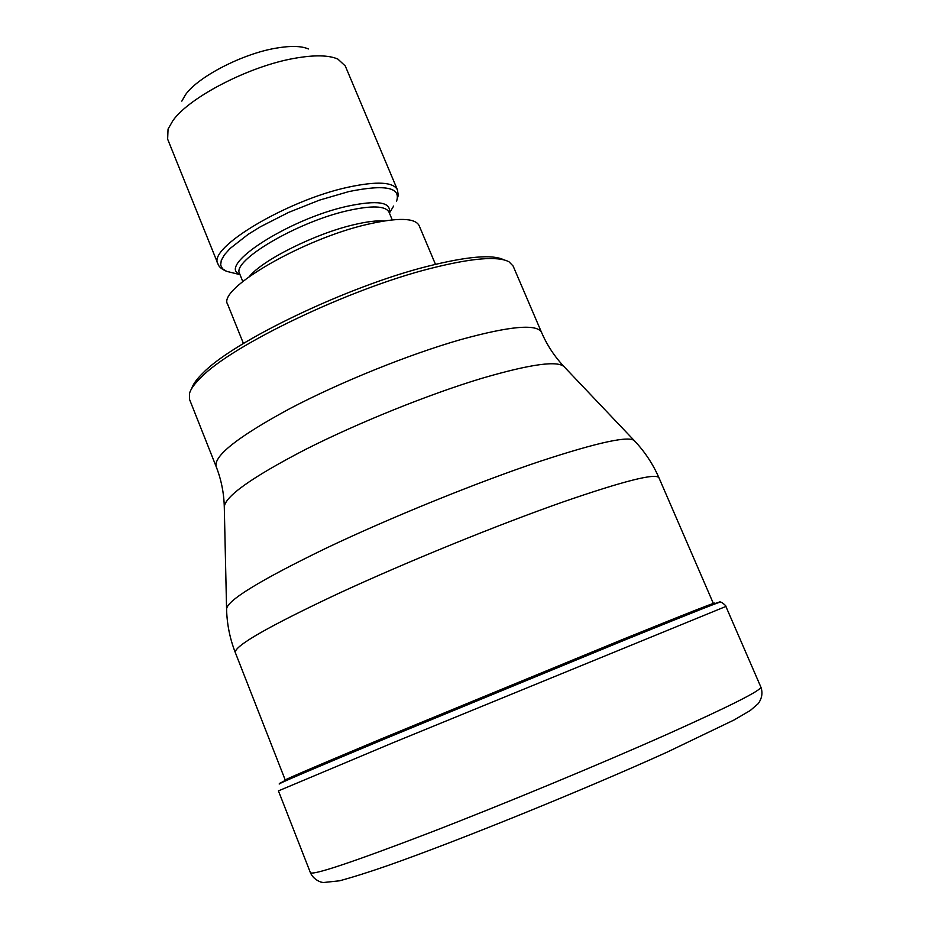 <?xml version="1.0" encoding="UTF-8"?>
<svg xmlns="http://www.w3.org/2000/svg" width="929" height="929" viewBox="0 0 929 929"><rect width="100%" height="100%" fill="white"/><g stroke="black" fill="none" stroke-linecap="round" stroke-linejoin="round"><path stroke-width="1.39" d="M279.664 783.519C276.099 784.285 311.389 769.177 385.523 738.183L625.763 639.233C692.105 612.327 723.447 599.948 719.812 602.097M541.537 332.385L513.11 266.019L509.022 261.804C497.816 255.847 471.711 258.053 430.696 268.4C349.304 288.838 232.076 345.089 200.978 377.476C194.544 383.747 190.7 389.088 189.458 393.513L189.528 399.389L216.12 466.509C213.658 455.837 238.265 436.525 289.929 408.574C340.211 382.167 409.015 354.402 460.691 339.608L460.83 339.573C509.975 326.044 536.881 323.64 541.537 332.385C547.065 345.24 554.718 356.806 564.495 367.118C558.584 360.22 531.109 363.936 482.07 378.254L481.919 378.3C429.07 394.21 358.397 422.683 305.687 449.357C251.434 477.518 224.295 496.841 224.295 507.327L226.56 608.332M503.959 259.876C492.707 254.186 467.194 256.346 427.41 266.356C347.829 286.271 233.446 341.21 202.928 373.052C196.751 379.09 193.011 384.269 191.688 388.577M435.469 264.335L419.084 225.503C414.996 217.804 397.786 217.421 367.431 224.342C302.529 239.09 216.771 289.256 227.686 304.387L243.433 343.486M397.426 189.806L345.251 65.924L337.854 59.073C328.703 55.066 314.234 54.811 294.458 58.33C249.46 66.11 189.377 97.15 172.933 120.584L168.056 129.061L167.638 139.129L217.909 263.801C207.167 248.182 287.049 200.223 348.201 187.193C376.884 181.05 393.292 181.921 397.426 189.806L398.274 195.299L396.509 201.372C401.328 187.414 385.454 184.151 348.886 191.571L319.402 200.153L288.582 212.416L260.306 226.839L248.252 234.282L230.067 248.484L224.423 254.825L221.276 260.41L220.649 265.09L222.495 268.771L226.711 271.361L232.018 272.673M308.416 48.958C301.344 45.893 290.44 45.649 275.704 48.215C242.225 53.882 198.063 76.77 185.545 94.642L181.829 101.133M310.414 872.714C313.317 875.373 352.95 862.1 429.314 832.895C503.495 804.247 600.761 763.905 668.253 733.829C730.67 705.808 761.536 690.224 760.851 687.054C762.918 692.651 762.059 698.167 758.261 703.613L750.26 710.511L734.061 719.987L666.871 752.258C584.051 789.766 457.881 840.977 387.95 865.514C369.243 872.029 353.113 877.127 339.561 880.797L323.234 882.55L320.714 882.016C315.79 880.135 312.353 877.034 310.414 872.714L278.433 790.881L393.083 742.712L725.886 606.451L760.851 687.054M725.886 606.451C727.047 606.416 720.66 601.051 720.312 602.236C723.993 600.088 692.593 612.49 626.134 639.454L385.43 738.601C311.157 769.642 275.82 784.761 279.408 783.96M713.507 603.792C721.38 599.832 690.967 611.77 622.267 639.605L382.156 738.532C309.612 768.91 277.33 782.833 285.342 780.279M713.344 603.42L658.975 477.82C656.048 472.815 624.009 480.874 562.869 502.008C497.247 525.036 406.089 562.184 338.4 593.515C268.922 626.181 234.549 645.829 235.269 652.46L285.191 779.895M235.269 652.46C229.869 638.56 226.966 624.149 226.583 609.25C226.479 600.796 259.609 580.462 325.963 548.261C390.575 517.499 477.285 482.314 540.376 461.202C598.81 442.03 630.245 435.318 634.693 441.043C644.912 451.889 653.017 464.152 658.975 477.82M249.448 276.412C262.919 259.783 315.512 233.574 353.856 224.725C366.49 221.706 376.524 220.463 383.932 220.974M392.247 219.883L389.019 212.172C385.605 205.797 371.925 205.274 347.98 210.604C297.35 221.787 231.019 261.119 239.636 273.73L242.771 281.487M239.879 274.345C216.329 266.089 288.652 219.07 347.295 206.25C377.522 199.851 391.515 202.034 389.263 212.776M393.664 206.041L389.39 213.066M564.495 367.118L634.054 440.369M239.996 274.636L226.711 271.361C221.706 269.282 218.768 266.762 217.909 263.801M216.12 466.509C221.253 479.527 223.982 493.125 224.295 507.327"/></g></svg>
